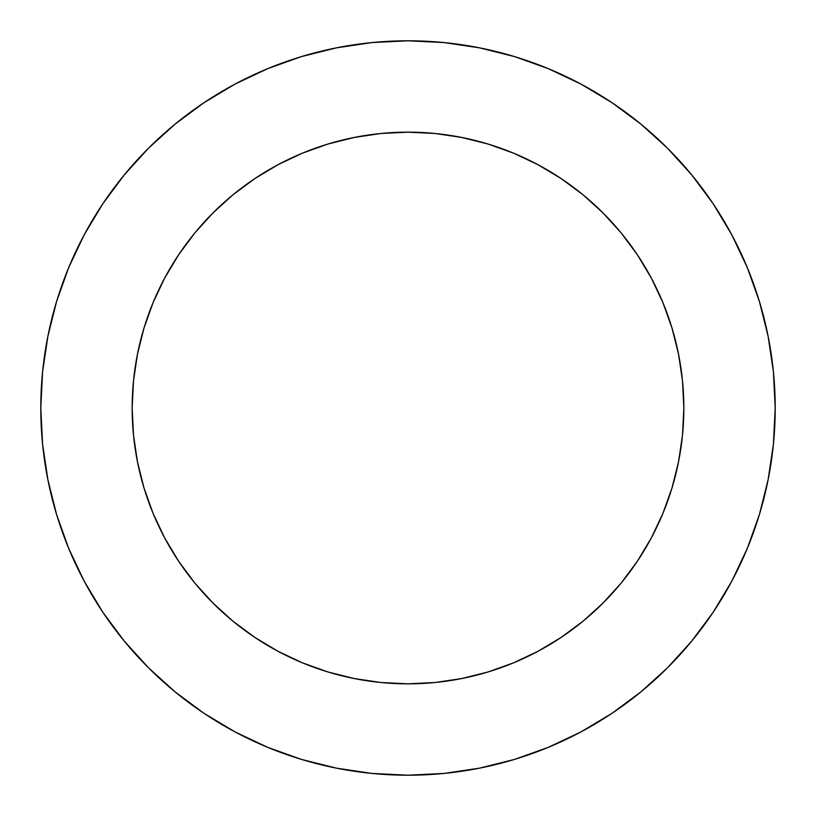 <?xml version="1.0" encoding="UTF-8"?>
<svg xmlns="http://www.w3.org/2000/svg" width="816" height="816" viewBox="0 0 816 816"><rect width="100%" height="100%" fill="white"/><g stroke="black" fill="none" stroke-linecap="round" stroke-linejoin="round"><path stroke-width="1.22" d="M137.465 461.815L144.034 488.07L137.465 461.815L133.487 435.04L132.161 408A275.839 275.839 0 0 1 408 132.161A275.839 275.839 0 0 1 683.839 408L682.513 435.04L678.535 461.815L671.966 488.07L662.847 513.56L651.27 538.03L637.347 561.245L621.231 582.991L603.044 603.044L621.231 582.991M759.39 514.59L747.252 548.525L759.39 514.59L768.142 479.635L773.435 443.996L775.2 408A367.2 367.2 0 0 1 408 775.2A367.2 367.2 0 0 1 40.8 408A367.2 367.2 0 0 1 408 40.8A367.2 367.2 0 0 1 775.2 408L773.435 372.004L768.142 336.365L759.39 301.41L747.252 267.475L731.84 234.906L713.317 203.99L731.84 234.906M612.01 713.317L581.094 731.84L612.01 713.317L640.948 691.846L667.651 667.651L691.846 640.948L713.317 612.01L731.84 581.094L747.252 548.525M301.41 759.39L267.475 747.252L301.41 759.39L336.365 768.142L372.004 773.435L408 775.2L443.996 773.435L479.635 768.142L514.59 759.39L548.525 747.252L581.094 731.84M102.683 612.01L84.16 581.094L102.683 612.01L124.154 640.948L148.349 667.651L175.052 691.846L203.99 713.317L234.906 731.84L267.475 747.252M56.61 301.41L68.748 267.475L56.61 301.41L47.858 336.365L42.565 372.004L40.8 408L42.565 443.996L47.858 479.635L56.61 514.59L68.748 548.525L84.16 581.094M203.99 102.683L234.906 84.16L203.99 102.683L175.052 124.154L148.349 148.349L124.154 175.052L102.683 203.99L84.16 234.906L68.748 267.475M514.59 56.61L548.525 68.748L514.59 56.61L479.635 47.858L443.996 42.565L408 40.8L372.004 42.565L336.365 47.858L301.41 56.61L267.475 68.748L234.906 84.16M194.769 582.991L212.956 603.044L233.009 621.231L212.956 603.044L194.769 582.991L178.653 561.245L164.73 538.03L153.153 513.56L144.034 488.07M461.815 678.535L488.07 671.966L461.815 678.535L435.04 682.513L408 683.839L380.96 682.513L354.185 678.535L327.93 671.966L302.44 662.847L277.97 651.27L254.755 637.347L233.009 621.231M582.991 621.231L603.044 603.044L582.991 621.231L561.245 637.347L538.03 651.27L513.56 662.847L488.07 671.966M678.535 354.185L671.966 327.93L678.535 354.185L682.513 380.96L683.839 408A275.839 275.839 0 0 1 408 683.839A275.839 275.839 0 0 1 132.161 408L133.487 380.96L137.465 354.185L144.034 327.93L153.153 302.44L164.73 277.97L178.653 254.755L194.769 233.009L212.956 212.956L194.769 233.009M621.231 233.009L603.044 212.956L582.991 194.769L603.044 212.956L621.231 233.009L637.347 254.755L651.27 277.97L662.847 302.44L671.966 327.93M354.185 137.465L327.93 144.034L354.185 137.465L380.96 133.487L408 132.161L435.04 133.487L461.815 137.465L488.07 144.034L513.56 153.153L538.03 164.73L561.245 178.653L582.991 194.769M233.009 194.769L212.956 212.956L233.009 194.769L254.755 178.653L277.97 164.73L302.44 153.153L327.93 144.034M713.317 203.99L691.846 175.052L667.651 148.349L640.948 124.154L612.01 102.683L581.094 84.16L548.525 68.748"/></g></svg>
